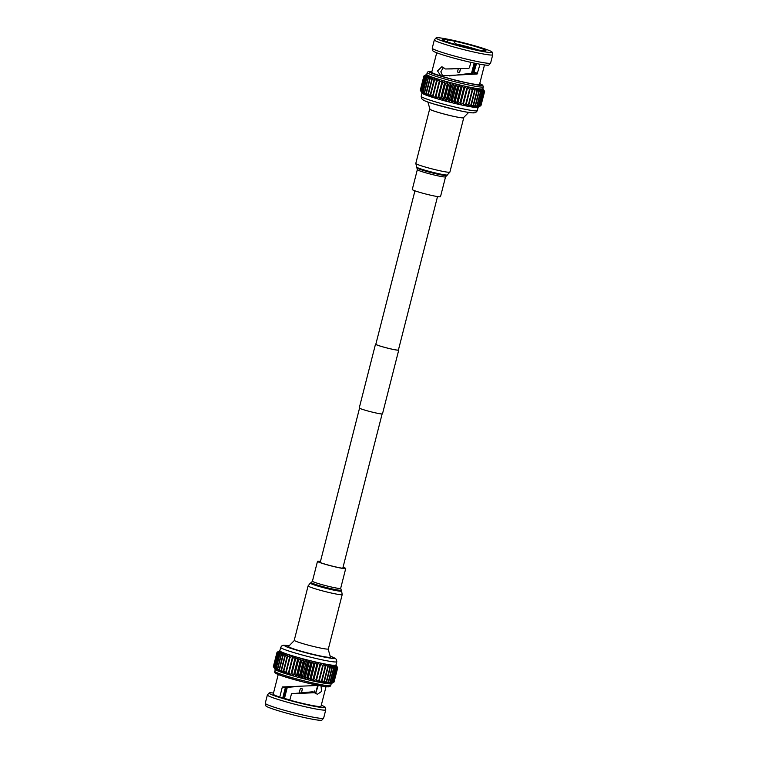 <?xml version="1.0" encoding="UTF-8"?>
<svg xmlns="http://www.w3.org/2000/svg" width="758" height="758" viewBox="0 0 758 758"><rect width="100%" height="100%" fill="white"/><g stroke="black" fill="none" stroke-linecap="round" stroke-linejoin="round"><path stroke-width="1.14" d="M398.395 349.931A11.654 0.853 -165.7 0 1 398.414 350.006A11.654 0.853 -165.7 0 1 387.366 348.064A11.654 0.853 -165.7 0 1 375.854 344.321A11.654 0.853 -165.7 0 1 375.835 344.246L414.939 190.817M398.471 349.808A11.986 0.872 -165.7 0 1 398.717 350.006A11.986 0.872 -165.7 0 1 398.736 350.092A11.986 0.872 -165.7 0 1 387.376 348.093A11.986 0.872 -165.7 0 1 375.532 344.246A11.986 0.872 -165.7 0 1 375.504 344.17A11.986 0.872 -165.7 0 1 375.883 344.047M398.736 350.092L382.496 413.83A11.986 0.872 -165.7 0 1 371.126 411.84A11.986 0.872 -165.7 0 1 359.283 407.994A11.986 0.872 -165.7 0 1 359.264 407.908L375.504 344.17M330.374 657.015A21.622 1.582 -165.7 0 1 330.412 657.082A21.622 1.582 -165.7 0 1 330.412 657.158A21.622 1.582 -165.7 0 1 309.918 653.557A21.622 1.582 -165.7 0 1 288.542 646.612A21.622 1.582 -165.7 0 1 288.514 646.47A21.622 1.582 -165.7 0 1 288.542 646.413L294.369 640.463M289.272 645.664A24.919 1.819 14.3 0 0 285.311 645.655A24.919 1.819 14.3 0 0 285.359 645.816A24.919 1.819 14.3 0 0 309.984 653.822A24.919 1.819 14.3 0 0 333.605 657.963A24.919 1.819 14.3 0 0 333.567 657.802A24.919 1.819 14.3 0 0 330.128 656.077M276.983 652.458A31.334 2.283 -165.7 0 1 276.983 652.411L279.863 650.724A28.956 2.113 14.3 0 0 279.844 650.771A28.956 2.113 14.3 0 0 279.892 650.961L276.983 652.458L273.382 666.595L275.173 669.466A28.956 2.113 -165.7 0 1 275.173 669.456L275.173 669.466A28.956 2.113 -165.7 0 0 275.514 669.778L274.045 667.211A31.334 2.283 14.3 0 0 274.159 667.286L276.149 670.167A28.956 2.113 -165.7 0 1 275.514 669.778L273.61 666.898L277.21 652.761A31.334 2.283 -165.7 0 1 277.153 652.704L279.892 650.961A28.956 2.113 14.3 0 0 280.233 651.274A28.956 2.113 14.3 0 0 280.867 651.653A28.956 2.113 14.3 0 0 281.805 652.107A28.956 2.113 14.3 0 0 283.018 652.629A28.956 2.113 14.3 0 0 284.515 653.197A28.956 2.113 14.3 0 0 286.268 653.832A28.956 2.113 14.3 0 0 288.248 654.495A28.956 2.113 14.3 0 0 290.456 655.206A28.956 2.113 14.3 0 0 292.844 655.945A28.956 2.113 14.3 0 0 295.402 656.703A28.956 2.113 14.3 0 0 298.093 657.48A28.956 2.113 14.3 0 0 300.898 658.257A28.956 2.113 14.3 0 0 303.778 659.034A28.956 2.113 14.3 0 0 306.706 659.801A28.956 2.113 14.3 0 0 309.643 660.54A28.956 2.113 14.3 0 0 312.561 661.251A28.956 2.113 14.3 0 0 315.423 661.933A28.956 2.113 14.3 0 0 318.208 662.568A28.956 2.113 14.3 0 0 320.88 663.146A28.956 2.113 14.3 0 0 323.41 663.667A28.956 2.113 14.3 0 0 325.769 664.131A28.956 2.113 14.3 0 0 327.939 664.529A28.956 2.113 14.3 0 0 329.882 664.851A28.956 2.113 14.3 0 0 331.587 665.098A28.956 2.113 14.3 0 0 333.027 665.259A28.956 2.113 14.3 0 0 334.193 665.353A28.956 2.113 14.3 0 0 335.074 665.353A28.956 2.113 14.3 0 0 335.661 665.278A28.956 2.113 14.3 0 0 335.936 665.126A28.956 2.113 14.3 0 0 335.965 665.079L336.827 661.696A28.956 2.113 -165.7 0 1 309.368 656.873A28.956 2.113 -165.7 0 1 280.754 647.578A28.956 2.113 -165.7 0 1 280.706 647.389L279.844 650.771M269.109 692.992L267.413 694.887A30.131 2.198 14.3 0 0 267.375 694.963A30.131 2.198 14.3 0 0 267.422 695.152A30.131 2.198 14.3 0 0 297.202 704.826A30.131 2.198 14.3 0 0 325.76 709.839A30.131 2.198 14.3 0 0 325.76 709.753L325.182 707.29A28.956 2.113 -165.7 0 1 298.264 702.685A28.956 2.113 -165.7 0 1 269.118 693.257A28.956 2.113 -165.7 0 1 269.109 692.992A28.956 2.113 -165.7 0 1 273.505 693.049M325.76 709.839L323.647 718.139A30.131 2.198 -165.7 0 1 323.6 718.214A30.131 2.198 -165.7 0 1 294.53 712.984A30.131 2.198 -165.7 0 1 265.309 703.443A30.131 2.198 -165.7 0 1 265.262 703.339A30.131 2.198 -165.7 0 1 265.262 703.253L267.375 694.963M286.827 687.345L283.985 698.459M301.305 693.191L302.234 689.553L301.39 693.191M313.84 692.244L314.788 692.063L314.665 692.537M321.288 705.234A28.956 2.113 -165.7 0 1 325.135 707.186A28.956 2.113 -165.7 0 1 325.182 707.29M265.262 703.339L265.84 705.802A28.956 2.113 14.3 0 0 265.887 705.916A28.956 2.113 14.3 0 0 293.971 715.078A28.956 2.113 14.3 0 0 321.913 720.1L323.6 718.214M278.243 674.459L273.231 694.129A24.663 1.8 14.3 0 0 273.268 694.29A24.663 1.8 14.3 0 0 279.768 697.095L282.355 686.956L318.512 685.44M282.715 698.033L285.396 687.506L294.919 686.729M289.897 699.956L279.768 697.095M318.208 685.497L315.726 693.21M321.022 685.895L321.591 691.41L317.431 694.281L312.533 691.789L291.479 693.75L289.85 700.146A24.663 1.8 14.3 0 0 321.013 706.304L326.035 686.634M315.12 692.698L291.479 693.75M285.396 687.506L282.355 686.956M283.236 698.222L285.984 687.44M287.31 687.288L284.421 698.592M299.088 693.362L300.168 689.107C301.229 687.913 301.94 688.093 302.29 689.638L302.148 688.766M313.774 692.225L313.84 691.969C314.542 690.642 314.854 690.671 314.788 692.063L314.655 690.964M337.547 668.006L333.946 682.143L331.123 683.716A28.956 2.113 -165.7 0 1 330.943 683.782A28.956 2.113 -165.7 0 1 330.365 683.858A28.956 2.113 -165.7 0 1 329.484 683.858A28.956 2.113 -165.7 0 1 328.309 683.773A28.956 2.113 -165.7 0 1 326.869 683.602A28.956 2.113 -165.7 0 1 325.163 683.356A28.956 2.113 -165.7 0 1 323.221 683.034A28.956 2.113 -165.7 0 1 321.051 682.636A28.956 2.113 -165.7 0 1 318.692 682.181A28.956 2.113 -165.7 0 1 316.162 681.65A28.956 2.113 -165.7 0 1 313.49 681.072A28.956 2.113 -165.7 0 1 310.704 680.438A28.956 2.113 -165.7 0 1 307.843 679.765A28.956 2.113 -165.7 0 1 304.924 679.045A28.956 2.113 -165.7 0 1 301.987 678.306A28.956 2.113 -165.7 0 1 299.059 677.538A28.956 2.113 -165.7 0 1 296.179 676.771A28.956 2.113 -165.7 0 1 293.384 675.984A28.956 2.113 -165.7 0 1 290.684 675.217A28.956 2.113 -165.7 0 1 288.125 674.449A28.956 2.113 -165.7 0 1 285.738 673.71A28.956 2.113 -165.7 0 1 283.53 673.009A28.956 2.113 -165.7 0 1 281.55 672.337A28.956 2.113 -165.7 0 1 279.797 671.711A28.956 2.113 -165.7 0 1 278.309 671.133A28.956 2.113 -165.7 0 1 277.087 670.612A28.956 2.113 -165.7 0 1 276.149 670.167L274.87 667.656A31.334 2.283 14.3 0 0 275.04 667.741L277.087 670.612L276.007 668.177A31.334 2.283 14.3 0 0 276.234 668.272L278.309 671.133L277.456 668.764A31.334 2.283 14.3 0 0 277.731 668.869L279.797 671.711L279.181 669.409A31.334 2.283 14.3 0 0 279.512 669.532L281.55 672.337L281.19 670.11A31.334 2.283 14.3 0 0 281.559 670.233L283.53 673.009L283.435 670.858A31.334 2.283 14.3 0 0 283.852 670.991L285.738 673.71L285.908 671.635A31.334 2.283 14.3 0 0 286.353 671.778L288.125 674.449L288.571 672.45A31.334 2.283 14.3 0 0 289.054 672.592L290.684 675.217L291.404 673.275A31.334 2.283 14.3 0 0 291.915 673.426L293.384 675.984L294.369 674.118A31.334 2.283 14.3 0 0 294.9 674.26L296.179 676.771L297.439 674.961A31.334 2.283 14.3 0 0 297.979 675.103L299.059 677.538L300.585 675.795A31.334 2.283 14.3 0 0 301.134 675.937L301.987 678.306L303.759 676.61A31.334 2.283 14.3 0 0 304.309 676.752L304.924 679.045L306.933 677.406A31.334 2.283 14.3 0 0 307.483 677.538L307.843 679.765L310.069 678.164A31.334 2.283 14.3 0 0 310.609 678.287L310.704 680.438L313.139 678.874A31.334 2.283 14.3 0 0 313.66 678.988L313.49 681.072L316.105 679.538A31.334 2.283 14.3 0 0 316.607 679.642L316.162 681.65L318.938 680.144A31.334 2.283 14.3 0 0 319.412 680.239L318.692 682.181L321.6 680.684A31.334 2.283 14.3 0 0 322.046 680.769L321.051 682.636L324.073 681.148A31.334 2.283 14.3 0 0 324.481 681.224L323.221 683.034L326.319 681.546A31.334 2.283 14.3 0 0 326.679 681.613L325.163 683.356L328.318 681.859A31.334 2.283 14.3 0 0 328.64 681.906L326.869 683.602L330.043 682.096A31.334 2.283 14.3 0 0 330.317 682.124L328.309 683.773L331.492 682.238A31.334 2.283 14.3 0 0 331.71 682.257L329.484 683.858L332.629 682.295A31.334 2.283 14.3 0 0 332.79 682.295L330.365 683.858L333.444 682.266A31.334 2.283 14.3 0 0 333.558 682.247L330.943 683.782L333.946 682.143A31.334 2.283 14.3 0 0 333.965 682.134A31.334 2.283 14.3 0 0 333.994 682.115L337.604 667.978A31.334 2.283 -165.7 0 1 337.547 668.006L335.661 665.278L337.158 668.111A31.334 2.283 -165.7 0 1 337.054 668.12L335.074 665.353L336.4 668.158A31.334 2.283 -165.7 0 1 336.23 668.158L334.193 665.353L335.311 668.111A31.334 2.283 -165.7 0 1 335.093 668.101L333.027 665.259L333.918 667.987A31.334 2.283 -165.7 0 1 333.653 667.95L331.587 665.098L332.241 667.77A31.334 2.283 -165.7 0 1 331.919 667.722L329.882 664.851L330.289 667.466A31.334 2.283 -165.7 0 1 329.919 667.41L327.939 664.529L328.081 667.087A31.334 2.283 -165.7 0 1 327.674 667.012L325.769 664.131L325.646 666.623A31.334 2.283 -165.7 0 1 325.21 666.538L323.41 663.667L323.022 666.102A31.334 2.283 -165.7 0 1 322.538 665.998L320.88 663.146L320.217 665.505A31.334 2.283 -165.7 0 1 319.705 665.391L318.208 662.568L317.27 664.851A31.334 2.283 -165.7 0 1 316.74 664.728L315.423 661.933L314.21 664.141A31.334 2.283 -165.7 0 1 313.67 664.017L312.561 661.251L311.083 663.392A31.334 2.283 -165.7 0 1 310.534 663.259L309.643 660.54L307.909 662.606A31.334 2.283 -165.7 0 1 307.36 662.473L306.706 659.801L304.735 661.791A31.334 2.283 -165.7 0 1 304.185 661.649L303.778 659.034L301.589 660.967A31.334 2.283 -165.7 0 1 301.049 660.815L300.898 658.257L298.5 660.123A31.334 2.283 -165.7 0 1 297.979 659.972L298.093 657.48L295.516 659.28A31.334 2.283 -165.7 0 1 295.004 659.138L295.402 656.703L292.654 658.446A31.334 2.283 -165.7 0 1 292.171 658.304L292.844 655.945L289.963 657.631A31.334 2.283 -165.7 0 1 289.509 657.499L290.456 655.206L287.453 656.845A31.334 2.283 -165.7 0 1 287.036 656.712L288.248 654.495L285.16 656.096A31.334 2.283 -165.7 0 1 284.79 655.964L286.268 653.832L283.122 655.386A31.334 2.283 -165.7 0 1 282.791 655.272L284.515 653.197L281.341 654.732A31.334 2.283 -165.7 0 1 281.057 654.628L283.018 652.629L279.844 654.135A31.334 2.283 -165.7 0 1 279.617 654.04L281.805 652.107L278.65 653.604A31.334 2.283 -165.7 0 1 278.47 653.519L280.867 651.653L277.769 653.14A31.334 2.283 -165.7 0 1 277.646 653.074L280.233 651.274L277.21 652.761M273.61 666.898A31.334 2.283 14.3 0 1 273.543 666.841L275.173 669.466M334.032 681.992L337.708 667.798L335.936 665.126L337.604 667.978M276.983 652.411L273.373 666.557A31.334 2.283 14.3 0 0 273.382 666.595M273.543 666.841L277.153 652.704M274.045 667.211L277.646 653.074M274.159 667.286L277.769 653.14M279.863 650.724L277.058 652.363M277.096 652.231A31.334 2.283 -165.7 0 1 277.125 652.221A31.334 2.283 -165.7 0 1 277.144 652.202L279.863 650.696M274.87 667.656L278.47 653.519M275.04 667.741L278.65 653.604M276.007 668.177L279.617 654.04M276.234 668.272L279.844 654.135M277.456 668.764L281.057 654.628M277.731 668.869L281.341 654.732M279.181 669.409L282.791 655.272M279.512 669.532L283.122 655.386M281.19 670.11L284.79 655.964M281.559 670.233L285.16 656.096M283.435 670.858L287.036 656.712M283.852 670.991L287.453 656.845M285.908 671.635L289.509 657.499M286.353 671.778L289.963 657.631M288.571 672.45L292.171 658.304M289.054 672.592L292.654 658.446M290.684 675.217L295.402 656.703M291.404 673.275L295.004 659.138M291.915 673.426L295.516 659.28M293.384 675.984L298.093 657.48M294.369 674.118L297.979 659.972M294.9 674.26L298.5 660.123M296.179 676.771L300.898 658.257M297.439 674.961L301.049 660.815M297.979 675.103L301.589 660.967M299.059 677.538L303.778 659.034M300.585 675.795L304.185 661.649M301.134 675.937L304.735 661.791M301.987 678.306L306.706 659.801M303.759 676.61L307.36 662.473M304.309 676.752L307.909 662.606M304.924 679.045L309.643 660.54M306.933 677.406L310.534 663.259M307.483 677.538L311.083 663.392M307.843 679.765L312.561 661.251M310.069 678.164L313.67 664.017M310.609 678.287L314.21 664.141M310.704 680.438L315.423 661.933M313.139 678.874L316.74 664.728M313.66 678.988L317.27 664.851M313.49 681.072L318.208 662.568M316.105 679.538L319.705 665.391M316.607 679.642L320.217 665.505M316.162 681.65L320.88 663.146M318.938 680.144L322.538 665.998M319.412 680.239L323.022 666.102M321.6 680.684L325.21 666.538M322.046 680.769L325.646 666.623M324.073 681.148L327.674 667.012M324.481 681.224L328.081 667.087M326.319 681.546L329.919 667.41M326.679 681.613L330.289 667.466M328.318 681.859L331.919 667.722M328.64 681.906L332.241 667.77M330.043 682.096L333.653 667.95M330.317 682.124L333.918 667.987M331.492 682.238L335.093 668.101M331.71 682.257L335.311 668.111M332.629 682.295L336.23 668.158M332.79 682.295L336.4 668.158M333.444 682.266L337.054 668.12M333.558 682.247L337.158 668.111M335.908 664.889L337.708 667.76A31.334 2.283 -165.7 0 1 337.708 667.798M289.338 645.598L284.828 645.683C284.146 646.432 292.863 649.236 310.988 654.116C328.517 658.096 336.22 659.375 334.098 657.935L330.1 655.992M429.919 109.124A17.311 1.26 14.3 0 0 429.928 109.171A17.311 1.26 14.3 0 0 429.957 109.228A17.311 1.26 14.3 0 0 446.708 114.704A17.311 1.26 14.3 0 0 463.451 117.717L468.634 112.43M420.453 90.486A31.334 2.283 14.3 0 0 420.519 90.543L422.424 93.423L420.955 90.856A31.334 2.283 14.3 0 0 421.078 90.932L423.059 93.812L421.78 91.311A31.334 2.283 14.3 0 0 421.95 91.396L423.997 94.267L422.917 91.822A31.334 2.283 14.3 0 0 423.144 91.926L425.219 94.778L424.366 92.41A31.334 2.283 14.3 0 0 424.641 92.523L426.707 95.356L426.091 93.054A31.334 2.283 14.3 0 0 426.422 93.177L428.459 95.982L428.099 93.755A31.334 2.283 14.3 0 0 428.469 93.888L430.44 96.654L430.345 94.504A31.334 2.283 14.3 0 0 430.762 94.636L432.647 97.365L432.818 95.281A31.334 2.283 14.3 0 0 433.263 95.423L435.035 98.104L435.48 96.095A31.334 2.283 14.3 0 0 435.964 96.238L437.593 98.862L438.314 96.92A31.334 2.283 14.3 0 0 438.825 97.071L440.294 99.639L441.279 97.763A31.334 2.283 14.3 0 0 441.81 97.915L443.089 100.416L444.349 98.606A31.334 2.283 14.3 0 0 444.899 98.748L445.969 101.193L447.495 99.44A31.334 2.283 14.3 0 0 448.044 99.582L448.897 101.951L450.669 100.255A31.334 2.283 14.3 0 0 451.218 100.397L451.834 102.69L453.843 101.051A31.334 2.283 14.3 0 0 454.393 101.184L454.753 103.41L456.979 101.809A31.334 2.283 14.3 0 0 457.519 101.932L457.614 104.083L460.049 102.52A31.334 2.283 14.3 0 0 460.57 102.643L460.4 104.718L463.015 103.183A31.334 2.283 14.3 0 0 463.517 103.296L463.072 105.296L465.848 103.789A31.334 2.283 14.3 0 0 466.322 103.884L465.601 105.826L468.51 104.329A31.334 2.283 14.3 0 0 468.956 104.415L467.961 106.291L470.983 104.803A31.334 2.283 14.3 0 0 471.391 104.869L470.131 106.679L473.229 105.191A31.334 2.283 14.3 0 0 473.589 105.258L472.073 107.001L475.228 105.504A31.334 2.283 14.3 0 0 475.55 105.552L473.778 107.248L476.953 105.741A31.334 2.283 14.3 0 0 477.227 105.769L475.219 107.418L478.402 105.883A31.334 2.283 14.3 0 0 478.62 105.902L476.394 107.503L479.539 105.94A31.334 2.283 14.3 0 0 479.7 105.94L477.275 107.513L480.354 105.912A31.334 2.283 14.3 0 0 480.468 105.902L478.033 107.361A28.956 2.113 -165.7 0 1 477.853 107.437A28.956 2.113 -165.7 0 1 477.275 107.513A28.956 2.113 -165.7 0 1 476.394 107.503A28.956 2.113 -165.7 0 1 475.219 107.418A28.956 2.113 -165.7 0 1 473.778 107.248A28.956 2.113 -165.7 0 1 472.073 107.001A28.956 2.113 -165.7 0 1 470.131 106.679A28.956 2.113 -165.7 0 1 467.961 106.291A28.956 2.113 -165.7 0 1 465.601 105.826A28.956 2.113 -165.7 0 1 463.072 105.296A28.956 2.113 -165.7 0 1 460.4 104.718A28.956 2.113 -165.7 0 1 457.614 104.083A28.956 2.113 -165.7 0 1 454.753 103.41A28.956 2.113 -165.7 0 1 451.834 102.69A28.956 2.113 -165.7 0 1 448.897 101.951A28.956 2.113 -165.7 0 1 445.969 101.193A28.956 2.113 -165.7 0 1 443.089 100.416A28.956 2.113 -165.7 0 1 440.294 99.639A28.956 2.113 -165.7 0 1 437.593 98.862A28.956 2.113 -165.7 0 1 435.035 98.104A28.956 2.113 -165.7 0 1 432.647 97.365A28.956 2.113 -165.7 0 1 430.44 96.654A28.956 2.113 -165.7 0 1 428.459 95.982A28.956 2.113 -165.7 0 1 426.707 95.356A28.956 2.113 -165.7 0 1 425.219 94.778A28.956 2.113 -165.7 0 1 423.997 94.267A28.956 2.113 -165.7 0 1 423.059 93.812A28.956 2.113 -165.7 0 1 422.424 93.423A28.956 2.113 -165.7 0 1 422.092 93.111L420.453 90.486L424.063 76.35L426.801 74.606A28.956 2.113 14.3 0 0 427.142 74.919A28.956 2.113 14.3 0 0 427.777 75.298A28.956 2.113 14.3 0 0 428.715 75.753A28.956 2.113 14.3 0 0 429.928 76.274A28.956 2.113 14.3 0 0 431.425 76.852A28.956 2.113 14.3 0 0 433.178 77.477A28.956 2.113 14.3 0 0 435.158 78.15A28.956 2.113 14.3 0 0 437.366 78.851A28.956 2.113 14.3 0 0 439.754 79.59A28.956 2.113 14.3 0 0 442.312 80.357A28.956 2.113 14.3 0 0 445.003 81.125A28.956 2.113 14.3 0 0 447.807 81.911A28.956 2.113 14.3 0 0 450.688 82.679A28.956 2.113 14.3 0 0 453.616 83.446A28.956 2.113 14.3 0 0 456.553 84.185A28.956 2.113 14.3 0 0 459.471 84.896A28.956 2.113 14.3 0 0 462.333 85.578A28.956 2.113 14.3 0 0 465.118 86.213A28.956 2.113 14.3 0 0 467.79 86.791A28.956 2.113 14.3 0 0 470.32 87.322A28.956 2.113 14.3 0 0 472.679 87.776A28.956 2.113 14.3 0 0 474.849 88.174A28.956 2.113 14.3 0 0 476.791 88.497A28.956 2.113 14.3 0 0 478.497 88.743A28.956 2.113 14.3 0 0 479.937 88.913A28.956 2.113 14.3 0 0 481.112 88.999A28.956 2.113 14.3 0 0 481.984 88.999A28.956 2.113 14.3 0 0 482.571 88.923A28.956 2.113 14.3 0 0 482.855 88.771A28.956 2.113 14.3 0 0 482.874 88.724L483.358 86.81A28.956 2.113 -165.7 0 1 455.909 81.997A28.956 2.113 -165.7 0 1 427.294 72.692A28.956 2.113 -165.7 0 1 427.247 72.512L428.317 71.442L431.965 71.366M492.738 54.747L490.625 63.037A30.131 2.198 -165.7 0 1 490.587 63.113A30.131 2.198 -165.7 0 1 461.508 57.892A30.131 2.198 -165.7 0 1 432.287 48.351A30.131 2.198 -165.7 0 1 432.24 48.247A30.131 2.198 -165.7 0 1 432.24 48.161L434.353 39.861A30.131 2.198 14.3 0 0 434.41 40.06A30.131 2.198 14.3 0 0 464.18 49.734A30.131 2.198 14.3 0 0 492.738 54.747A30.131 2.198 14.3 0 0 492.738 54.661L492.16 52.198A28.956 2.113 -165.7 0 1 465.241 47.593A28.956 2.113 -165.7 0 1 436.096 38.156A28.956 2.113 -165.7 0 1 436.087 37.9A28.956 2.113 -165.7 0 1 464.029 42.922A28.956 2.113 -165.7 0 1 492.113 52.084A28.956 2.113 -165.7 0 1 492.16 52.198M432.24 48.247L432.818 50.71A28.956 2.113 14.3 0 0 432.865 50.814A28.956 2.113 14.3 0 0 460.949 59.986A28.956 2.113 14.3 0 0 488.891 65.008L490.587 63.113M436.712 52.766L431.757 72.209A24.663 1.8 14.3 0 0 431.795 72.37A24.663 1.8 14.3 0 0 456.164 80.282A24.663 1.8 14.3 0 0 479.539 84.384L484.495 64.951M480.013 64.231L477.133 74.009L440.824 75.914L437.527 70.911L441.867 66.704L445.316 68.969L468.662 68.447L469.439 67.765L470.822 62.346M475.067 63.265L472.49 73.374M471.448 73.649L474.148 63.066M460.542 68.807L459.774 71.82C458.723 73.014 458.012 72.844 457.652 71.29L458.268 68.855M457.794 72.162L457.652 71.29M444.406 68.523L444.017 67.945M474.205 49.185A22.532 1.649 -165.7 0 1 442.312 39.71A22.532 1.649 -165.7 0 1 442.302 39.691A22.532 1.649 -165.7 0 1 447.154 39.757L454.004 41.055A22.532 1.649 -165.7 0 1 476.27 46.797A22.532 1.649 -165.7 0 1 485.85 50.795A22.532 1.649 -165.7 0 1 481.055 50.492L474.205 49.185M447.694 42.315L447.154 39.757M455.132 44.4L455.293 43.765A20.333 1.488 -165.7 0 1 479.947 50.549M476.536 63.558L473.769 72.986L449.409 75.923M442.748 76.151L440.843 71.802L443.43 67.377M445.316 68.969L452.403 68.912M455.293 43.765L454.004 41.055M476.176 63.492L473.75 72.995L477.133 74.009M474.319 72.247L477.711 73.261M457.586 71.205C457.955 72.749 458.656 72.929 459.718 71.735L460.466 68.807M471.523 73.63L474.214 63.085M436.087 37.9L434.4 39.786A30.131 2.198 14.3 0 0 434.353 39.861M426.773 74.369A28.956 2.113 14.3 0 0 426.754 74.417A28.956 2.113 14.3 0 0 426.801 74.606L423.902 76.103A31.334 2.283 -165.7 0 1 423.893 76.056L426.773 74.369L424.006 75.885A31.334 2.283 -165.7 0 1 424.035 75.866A31.334 2.283 -165.7 0 1 424.054 75.857L426.773 74.341M482.827 88.534L484.618 91.405A31.334 2.283 -165.7 0 1 484.627 91.443L482.855 88.771L484.514 91.623A31.334 2.283 -165.7 0 1 484.457 91.652L482.571 88.923L484.068 91.756A31.334 2.283 -165.7 0 1 483.964 91.775L481.984 88.999L483.31 91.803A31.334 2.283 -165.7 0 1 483.14 91.803L481.112 88.999L482.221 91.756A31.334 2.283 -165.7 0 1 482.003 91.746L479.937 88.913L480.837 91.633A31.334 2.283 -165.7 0 1 480.563 91.595L478.497 88.743L479.151 91.415A31.334 2.283 -165.7 0 1 478.829 91.367L476.791 88.497L477.199 91.112A31.334 2.283 -165.7 0 1 476.829 91.055L474.849 88.174L474.991 90.733A31.334 2.283 -165.7 0 1 474.584 90.657L472.679 87.776L472.556 90.278A31.334 2.283 -165.7 0 1 472.12 90.183L470.32 87.322L469.932 89.747A31.334 2.283 -165.7 0 1 469.448 89.643L467.79 86.791L467.127 89.15A31.334 2.283 -165.7 0 1 466.625 89.046L465.118 86.213L464.18 88.497A31.334 2.283 -165.7 0 1 463.65 88.373L462.333 85.578L461.12 87.795A31.334 2.283 -165.7 0 1 460.58 87.663L459.471 84.896L457.993 87.037A31.334 2.283 -165.7 0 1 457.444 86.905L456.553 84.185L454.819 86.251A31.334 2.283 -165.7 0 1 454.269 86.118L453.616 83.446L451.645 85.446A31.334 2.283 -165.7 0 1 451.095 85.294L450.688 82.679L448.499 84.612A31.334 2.283 -165.7 0 1 447.959 84.46L447.807 81.911L445.41 83.768A31.334 2.283 -165.7 0 1 444.889 83.626L445.003 81.125L442.426 82.925A31.334 2.283 -165.7 0 1 441.923 82.783L442.312 80.357L439.564 82.091A31.334 2.283 -165.7 0 1 439.09 81.949L439.754 79.59L436.873 81.277A31.334 2.283 -165.7 0 1 436.419 81.144L437.366 78.851L434.362 80.49A31.334 2.283 -165.7 0 1 433.946 80.357L435.158 78.15L432.079 79.742A31.334 2.283 -165.7 0 1 431.7 79.618L433.178 77.477L430.032 79.031A31.334 2.283 -165.7 0 1 429.701 78.917L431.425 76.852L428.251 78.377A31.334 2.283 -165.7 0 1 427.967 78.273L429.928 76.274L426.754 77.78A31.334 2.283 -165.7 0 1 426.527 77.686L428.715 75.753L425.56 77.25A31.334 2.283 -165.7 0 1 425.38 77.164L427.777 75.298L424.679 76.785A31.334 2.283 -165.7 0 1 424.556 76.719L427.142 74.919L424.12 76.406A31.334 2.283 -165.7 0 1 424.063 76.35M423.902 76.103L420.292 90.24L422.092 93.111A28.956 2.113 -165.7 0 1 422.083 93.101A28.956 2.113 -165.7 0 1 422.073 93.092L422.092 93.111M423.893 76.056L420.292 90.202A31.334 2.283 14.3 0 0 420.292 90.24M420.519 90.543L424.12 76.406M420.955 90.856L424.556 76.719M421.078 90.932L424.679 76.785M421.78 91.311L425.38 77.164M421.95 91.396L425.56 77.25M422.917 91.822L426.527 77.686M423.144 91.926L426.754 77.78M424.366 92.41L427.967 78.273M424.641 92.523L428.251 78.377M426.091 93.054L429.701 78.917M426.422 93.177L430.032 79.031M428.099 93.755L431.7 79.618M428.469 93.888L432.079 79.742M430.345 94.504L433.946 80.357M430.762 94.636L434.362 80.49M432.818 95.281L436.419 81.144M433.263 95.423L436.873 81.277M435.48 96.095L439.09 81.949M435.964 96.238L439.564 82.091M437.593 98.862L442.312 80.357M438.314 96.92L441.923 82.783M438.825 97.071L442.426 82.925M440.294 99.639L445.003 81.125M441.279 97.763L444.889 83.626M441.81 97.915L445.41 83.768M443.089 100.416L447.807 81.911M444.349 98.606L447.959 84.46M444.899 98.748L448.499 84.612M445.969 101.193L450.688 82.679M447.495 99.44L451.095 85.294M448.044 99.582L451.645 85.446M448.897 101.951L453.616 83.446M450.669 100.255L454.269 86.118M451.218 100.397L454.819 86.251M451.834 102.69L456.553 84.185M453.843 101.051L457.444 86.905M454.393 101.184L457.993 87.037M454.753 103.41L459.471 84.896M456.979 101.809L460.58 87.663M457.519 101.932L461.12 87.795M457.614 104.083L462.333 85.578M460.049 102.52L463.65 88.373M460.57 102.643L464.18 88.497M460.4 104.718L465.118 86.213M463.015 103.183L466.625 89.046M463.517 103.296L467.127 89.15M463.072 105.296L467.79 86.791M465.848 103.789L469.448 89.643M466.322 103.884L469.932 89.747M468.51 104.329L472.12 90.183M468.956 104.415L472.556 90.278M470.983 104.803L474.584 90.657M471.391 104.869L474.991 90.733M473.229 105.191L476.829 91.055M473.589 105.258L477.199 91.112M475.228 105.504L478.829 91.367M475.55 105.552L479.151 91.415M476.953 105.741L480.563 91.595M477.227 105.769L480.837 91.633M478.402 105.883L482.003 91.746M478.62 105.902L482.221 91.756M479.539 105.94L483.14 91.803M479.7 105.94L483.31 91.803M480.354 105.912L483.964 91.775M480.468 105.902L484.068 91.756M484.514 91.623L480.904 105.769A31.334 2.283 14.3 0 1 480.875 105.779A31.334 2.283 14.3 0 0 480.875 105.779L484.457 91.652M480.942 105.637L484.627 91.443M473.172 112.317C476.507 115.623 424.508 102.69 423.902 100.065M343.023 567.325A13.464 0.985 -165.7 0 1 344.663 568.254A13.464 0.985 -165.7 0 1 335.017 566.766A13.464 0.985 -165.7 0 1 320.463 562.625A13.464 0.985 -165.7 0 1 318.559 561.593A13.464 0.985 -165.7 0 1 320.435 561.564M328.347 648.952A17.586 1.289 -165.7 0 1 315.754 647.01A17.586 1.289 -165.7 0 1 296.748 641.609A17.586 1.289 -165.7 0 1 294.256 640.264L308.108 585.896A17.586 1.289 -165.7 0 0 310.6 587.242A17.586 1.289 -165.7 0 0 329.616 592.642A17.586 1.289 -165.7 0 0 342.199 594.585L328.347 648.952M343.061 567.183A14.563 1.061 -165.7 0 1 343.658 567.41A14.563 1.061 -165.7 0 1 345.724 568.519A14.563 1.061 -165.7 0 1 335.301 566.918A14.563 1.061 -165.7 0 1 319.554 562.436A14.563 1.061 -165.7 0 1 317.498 561.327A14.563 1.061 -165.7 0 1 320.473 561.422M429.852 108.925A17.586 1.289 14.3 0 0 429.653 109.048A17.586 1.289 14.3 0 0 442.975 113.747A17.586 1.289 14.3 0 0 462.247 117.878A17.586 1.289 14.3 0 0 463.744 117.736A17.586 1.289 14.3 0 0 463.631 117.537M445.562 176.832A14.563 1.061 14.3 0 1 444.321 176.955A14.563 1.061 14.3 0 1 428.365 173.525A14.563 1.061 14.3 0 1 417.336 169.64L412.276 189.481A14.563 1.061 14.3 0 0 423.305 193.366A14.563 1.061 14.3 0 0 439.27 196.786A14.563 1.061 14.3 0 0 440.502 196.673L445.562 176.832L449.892 172.104L463.744 117.736M274.642 671.19A28.956 2.113 14.3 0 0 274.69 671.38A28.956 2.113 14.3 0 0 303.304 680.675A28.956 2.113 14.3 0 0 330.753 685.488C330.204 686.956 327.712 687.222 323.268 686.265C313.12 684.768 290.305 678.95 280.754 675.425C276.253 673.635 274.301 672.621 274.889 672.384L275.107 669.361M276.026 673.161C275.306 673.947 284.62 676.951 303.986 682.162C322.709 686.416 330.943 687.781 328.678 686.246M422.017 93.007L421.173 96.304A28.956 2.113 14.3 0 0 421.23 96.493A28.956 2.113 14.3 0 0 449.845 105.798A28.956 2.113 14.3 0 0 477.294 110.611L478.137 107.304M479.748 83.57L481.974 84.839C484.239 86.374 476.005 85.01 457.282 80.755C437.916 75.544 428.602 72.541 429.322 71.754L431.965 71.394M345.724 568.519L340.664 588.36L341.583 590.975A16.145 1.175 -165.7 0 1 330.659 589.44A16.145 1.175 -165.7 0 1 312.599 584.342A16.145 1.175 -165.7 0 1 310.382 583.025L308.108 585.896M340.939 590.008A15.283 1.118 -165.7 0 1 330.602 588.559A15.283 1.118 -165.7 0 1 313.509 583.726A15.283 1.118 -165.7 0 1 311.405 582.485L310.382 583.025M340.664 588.36A14.563 1.061 -165.7 0 1 330.242 586.758A14.563 1.061 -165.7 0 1 314.504 582.277A14.563 1.061 -165.7 0 1 312.438 581.168L311.405 582.485M417.336 169.64L415.801 163.415A17.586 1.289 14.3 0 0 429.113 168.115A17.586 1.289 14.3 0 0 448.395 172.246A17.586 1.289 14.3 0 0 449.892 172.104M416.417 167.025A16.145 1.175 14.3 0 0 429.236 171.393A16.145 1.175 14.3 0 0 446.32 175.022A16.145 1.175 14.3 0 0 447.618 174.975M417.061 167.992A15.283 1.118 14.3 0 0 429.199 172.123A15.283 1.118 14.3 0 0 445.363 175.562A15.283 1.118 14.3 0 0 446.595 175.515M320.198 562.521L359.529 408.192M342.777 568.282L382.117 413.953M398.414 350.006L437.527 196.578M288.514 646.47L288.286 647.351M317.602 685.592L315.669 693.163M331.227 683.659L330.753 685.488M280.706 647.389L281.692 645.949L283.369 645.248L289.366 645.57M330.09 655.954L335.263 658.342L336.381 659.479L336.827 661.696M330.412 657.158L330.185 658.029M328.148 649.075L330.412 657.082M479.757 83.541L482.666 85.114L483.358 86.81M426.754 74.417L427.247 72.512M421.173 96.304L421.619 98.521C423.248 100.293 423.22 100.52 433.623 103.95L459.376 110.668C467.695 112.421 472.679 113.132 474.328 112.809C475.55 112.752 476.536 112.023 477.294 110.611M429.928 109.171L427.91 102.046M341.583 590.975L342.199 594.585M317.498 561.327L312.438 581.168M415.801 163.415L429.653 109.048"/></g></svg>
